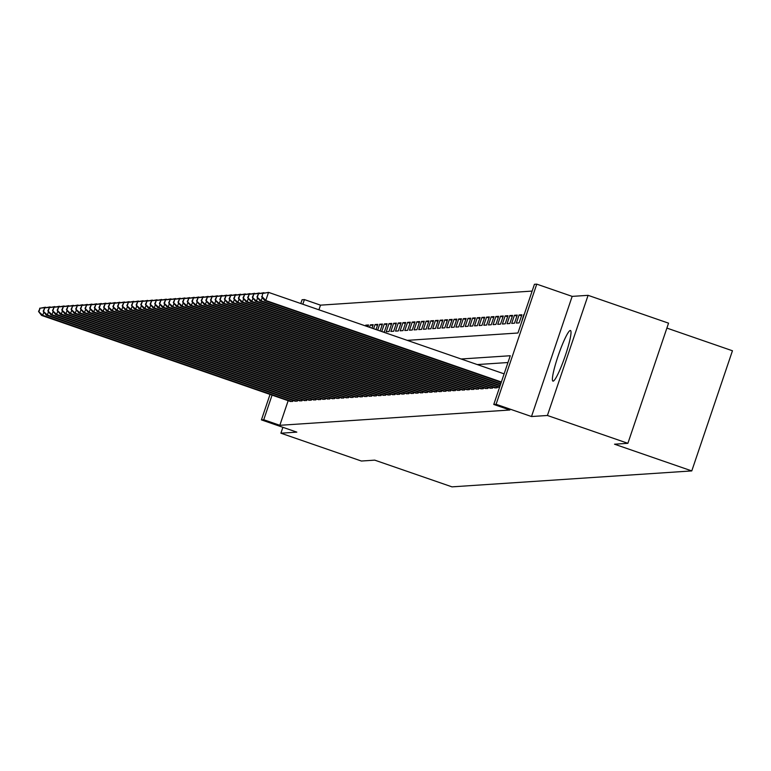 <?xml version="1.0" encoding="UTF-8"?>
<svg xmlns="http://www.w3.org/2000/svg" width="771" height="771" viewBox="0 0 771 771"><rect width="100%" height="100%" fill="white"/><g stroke="black" fill="none" stroke-linecap="round" stroke-linejoin="round"><path stroke-width="1.16" d="M570.28 330.48A26.773 3.354 -70.9 0 0 558.31 355.373A26.773 3.354 -70.9 0 0 552.952 381.115A26.773 3.354 -70.9 0 0 553.135 381.134A26.773 3.354 -70.9 0 0 565.104 356.231A26.773 3.354 -70.9 0 0 570.463 330.499A26.773 3.354 -70.9 0 0 570.28 330.48M407.281 340.358L517.948 333.005L534.438 284.297L536.761 284.142L496.09 404.293L493.768 404.447L510.257 355.739L461.164 358.997M572.169 296.382L531.498 416.533L547.41 415.482L627.883 443.315L668.553 323.165L588.08 295.332L572.169 296.382L536.761 284.142M666.886 328.089L732.45 350.766L691.78 470.917L451.989 486.858L374.735 460.142L361.377 461.029L280.904 433.196L296.825 432.136L261.417 419.887L270.033 394.415M300.796 303.533L302.087 299.736L304.41 299.582L302.83 304.237M532.135 291.081L320.505 305.152L304.41 299.582M547.41 415.482L588.08 295.332M282.899 427.317L280.904 433.196M494.462 387.726L497.15 387.842L497.488 386.859M489.816 388.035L492.505 388.15L492.842 387.167M485.171 388.343L487.86 388.459L488.188 387.476M480.526 388.651L483.215 388.767L483.542 387.784M475.88 388.96L478.56 389.076L478.897 388.092M471.226 389.268L473.914 389.384L474.252 388.401M466.58 389.586L469.269 389.692L469.606 388.709M461.935 389.895L464.624 390.01L464.952 389.018M457.29 390.203L459.979 390.319L460.306 389.326M452.644 390.512L455.324 390.627L455.661 389.634M447.99 390.82L450.678 390.936L451.016 389.943M443.344 391.128L446.033 391.244L446.37 390.251M438.699 391.437L441.388 391.552L441.716 390.56M434.054 391.745L436.743 391.861L437.07 390.878M429.408 392.053L432.088 392.169L432.425 391.186M424.763 392.362L427.442 392.478L427.78 391.495M420.108 392.67L422.797 392.786L423.134 391.803M415.463 392.979L418.152 393.094L418.489 392.111M410.818 393.287L413.507 393.403L413.834 392.42M406.172 393.595L408.861 393.711L409.189 392.728M401.527 393.904L404.206 394.02L404.544 393.037M396.872 394.212L399.561 394.328L399.898 393.345M392.227 394.521L394.916 394.636L395.253 393.653M387.582 394.829L390.271 394.945L390.598 393.962M382.936 395.147L385.625 395.253L385.953 394.27M378.291 395.456L380.97 395.571L381.308 394.579M373.636 395.764L376.325 395.88L376.662 394.887M368.991 396.072L371.68 396.188L372.017 395.195M364.346 396.381L367.035 396.496L367.372 395.504M359.7 396.689L362.389 396.805L362.717 395.812M355.055 396.998L357.744 397.113L358.072 396.121M350.41 397.306L353.089 397.422L353.426 396.429M345.755 397.614L348.444 397.73L348.781 396.747M341.11 397.923L343.799 398.038L344.136 397.055M336.464 398.231L339.153 398.347L339.481 397.364M331.819 398.54L334.508 398.655L334.836 397.672M327.174 398.848L329.853 398.964L330.19 397.981M322.519 399.156L325.208 399.272L325.545 398.289M317.874 399.465L320.563 399.58L320.9 398.597M313.228 399.773L315.917 399.889L316.245 398.906M308.583 400.082L311.272 400.197L311.6 399.214M303.938 400.39L306.617 400.506L306.954 399.523M299.293 400.708L301.972 400.814L302.309 399.831M294.638 401.016L297.327 401.122L297.664 400.139M368.181 325.998L365.743 325.16L368.528 324.976L367.931 326.75M372.827 325.69L370.388 324.851L373.174 324.668L371.998 328.157M377.472 325.381L375.034 324.543L377.819 324.36L376.065 329.564M382.117 325.073L379.679 324.234L382.474 324.042L380.122 330.971M386.772 324.764L384.334 323.926L387.119 323.733L384.372 331.858L382.956 331.954M391.417 324.456L388.979 323.618L391.764 323.425L389.018 331.549L386.232 331.732L388.979 323.618M396.063 324.148L393.624 323.309L396.41 323.116L393.663 331.241L390.878 331.424L393.624 323.309M400.708 323.839L398.27 323.001L401.055 322.808L398.308 330.932L395.523 331.116L398.27 323.001M405.353 323.531L402.915 322.683L405.71 322.5L402.954 330.624L400.168 330.807L402.915 322.683M410.008 323.222L407.56 322.374L410.355 322.191L407.608 330.316L404.814 330.499L407.56 322.374M414.653 322.914L412.215 322.066L415 321.883L412.254 329.998L409.468 330.19L412.215 322.066M419.299 322.606L416.86 321.758L419.646 321.574L416.899 329.689L414.114 329.882L416.86 321.758M423.944 322.297L421.506 321.449L424.291 321.266L421.544 329.381L418.759 329.574L421.506 321.449M428.589 321.989L426.151 321.141L428.936 320.958L426.19 329.072L423.404 329.265L426.151 321.141M433.244 321.68L430.796 320.832L433.591 320.649L430.844 328.764L428.05 328.947L430.796 320.832M437.889 321.372L435.451 320.524L438.236 320.341L435.49 328.456L432.695 328.639L435.451 320.524M442.535 321.064L440.096 320.216L442.882 320.032L440.135 328.147L437.35 328.33L440.096 320.216M447.18 320.755L444.742 319.907L447.527 319.724L444.78 327.839L441.995 328.022L444.742 319.907M451.825 320.437L449.387 319.599L452.172 319.416L449.426 327.53L446.64 327.714L449.387 319.599M456.471 320.129L454.032 319.29L456.827 319.107L454.071 327.222L451.286 327.405L454.032 319.29M461.125 319.82L458.678 318.982L461.472 318.799L458.726 326.914L455.931 327.097L458.678 318.982M465.771 319.512L463.332 318.674L466.118 318.49L463.371 326.605L460.586 326.788L463.332 318.674M470.416 319.204L467.978 318.365L470.763 318.172L468.016 326.297L465.231 326.48L467.978 318.365M475.061 318.895L472.623 318.057L475.408 317.864L472.662 325.988L469.876 326.172L472.623 318.057M479.707 318.587L477.268 317.748L480.063 317.556L477.307 325.68L474.522 325.863L477.268 317.748M484.361 318.278L481.914 317.44L484.708 317.247L481.962 325.372L479.167 325.555L481.914 317.44M489.007 317.97L486.568 317.122L489.354 316.939L486.607 325.063L483.812 325.246L486.568 317.122M493.652 317.662L491.214 316.814L493.999 316.63L491.252 324.755L488.467 324.938L491.214 316.814M498.297 317.353L495.859 316.505L498.644 316.322L495.898 324.437L493.112 324.63L495.859 316.505M502.943 317.045L500.504 316.197L503.29 316.014L500.543 324.128L497.758 324.321L500.504 316.197M507.588 316.736L505.15 315.888L507.944 315.705L505.198 323.82L502.403 324.013L505.15 315.888M512.243 316.428L509.804 315.58L512.59 315.397L509.843 323.512L507.048 323.704L509.804 315.58M516.888 316.12L514.45 315.272L517.235 315.088L514.488 323.203L511.703 323.396L514.45 315.272M521.533 315.811L519.095 314.963L521.88 314.78L519.134 322.895L516.348 323.078L519.095 314.963M320.505 305.152L318.924 309.807M365.483 325.911L365.743 325.16M369.55 327.309L370.388 324.851M373.617 328.716L375.034 324.543M377.684 330.123L379.679 324.234M381.751 331.53L384.334 323.926M523.74 314.655L521.418 322.741M288.161 400.689L279.834 425.303L509.862 410.008L493.768 404.447M507.954 362.524L477.259 364.567M289.992 401.325L292.681 401.44L293.019 400.448M531.498 416.533L496.09 404.293M279.834 425.303L263.74 419.732L261.417 419.887M627.883 443.315L614.526 444.202L691.78 470.917M272.067 395.118L263.74 419.732M43.841 312.014L42.723 315.32L291.872 401.489M39.013 311.455L40.111 308.217L38.55 311.494L42.723 315.32L41.557 315.397L290.706 401.566M39.649 308.246L46.356 307.504M40.111 308.217L45.47 307.205L45.296 307.725M38.55 311.494L41.557 315.397M48.486 311.706L47.368 315.011L296.517 401.18M43.658 311.147L44.757 307.899L43.195 311.185L47.368 315.011L46.212 315.088L295.351 401.257M44.294 307.937L51.002 307.195M44.757 307.899L50.115 306.897L49.942 307.417M43.195 311.185L46.212 315.088M53.132 311.397L52.014 314.703L301.162 400.872M48.313 310.838L49.411 307.59L47.841 310.877L52.014 314.703L50.857 314.78L299.996 400.949M48.939 307.629L55.647 306.887M49.411 307.59L54.77 306.588L54.587 307.109M47.841 310.877L50.857 314.78M57.786 311.089L56.668 314.395L305.808 400.563M52.958 310.53L54.057 307.282L52.495 310.568L56.668 314.395L55.502 314.472L304.651 400.641M53.594 307.321L60.302 306.579M54.057 307.282L59.415 306.27L59.232 306.8M52.495 310.568L55.502 314.472M62.432 310.78L61.314 314.086L310.453 400.255M57.603 310.221L58.702 306.974L57.141 310.25L61.314 314.086L60.148 314.163L309.296 400.332M58.239 307.012L64.947 306.27M58.702 306.974L64.06 305.962L63.877 306.492M57.141 310.25L60.148 314.163M67.077 310.472L65.959 313.778L315.098 399.947M62.249 309.913L63.347 306.665L61.786 309.942L65.959 313.778L64.793 313.855L313.942 400.024M62.885 306.694L69.592 305.962M63.347 306.665L68.706 305.653L68.532 306.183M61.786 309.942L64.793 313.855M71.722 310.164L70.604 313.469L319.753 399.638M66.894 309.605L67.993 306.357L66.431 309.634L70.604 313.469L69.448 313.546L318.587 399.715M67.53 306.386L74.238 305.653M67.993 306.357L73.351 305.345L73.178 305.875M66.431 309.634L69.448 313.546M76.368 309.855L75.25 313.161L324.398 399.33M71.549 309.296L72.647 306.048L71.077 309.325L75.25 313.161L74.093 313.238L323.232 399.407M72.175 306.077L78.883 305.345M72.647 306.048L77.996 305.037L77.823 305.567M71.077 309.325L74.093 313.238M81.022 309.547L79.905 312.853L329.044 399.021M76.194 308.988L77.293 305.74L75.722 309.017L79.905 312.853L78.738 312.93L327.877 399.099M76.83 305.769L83.538 305.037M77.293 305.74L82.651 304.728L82.468 305.258M75.722 309.017L78.738 312.93M85.668 309.238L84.55 312.534L333.689 398.713M80.839 308.679L81.938 305.432L80.377 308.708L84.55 312.534L83.384 312.612L332.532 398.79M81.475 305.461L88.183 304.728M81.938 305.432L87.296 304.42L87.113 304.95M80.377 308.708L83.384 312.612M90.313 308.93L89.195 312.226L338.334 398.405M85.485 308.371L86.583 305.123L85.022 308.4L89.195 312.226L88.029 312.303L337.178 398.482M86.121 305.152L92.828 304.42M86.583 305.123L91.942 304.111L91.768 304.641M85.022 308.4L88.029 312.303M94.958 308.622L93.84 311.918L342.989 398.096M90.13 308.063L91.229 304.815L89.667 308.092L93.84 311.918L92.684 311.995L341.823 398.173M90.766 304.844L97.474 304.111M91.229 304.815L96.587 303.803L96.414 304.333M89.667 308.092L92.684 311.995M99.604 308.313L98.486 311.609L347.634 397.788M94.775 307.754L95.874 304.506L94.313 307.783L98.486 311.609L97.329 311.686L346.468 397.865M95.411 304.535L102.119 303.803M95.874 304.506L101.232 303.495L101.059 304.025M94.313 307.783L97.329 311.686M104.249 308.005L103.131 311.301L352.28 397.47M99.43 307.446L100.529 304.198L98.958 307.475L103.131 311.301L101.974 311.378L351.113 397.547M100.057 304.227L106.774 303.495M100.529 304.198L105.887 303.186L105.704 303.716M98.958 307.475L101.974 311.378M108.904 307.696L107.786 310.992L356.925 397.161M104.075 307.137L105.174 303.89L103.613 307.166L107.786 310.992L106.62 311.07L355.768 397.238M104.711 303.919L111.419 303.186M105.174 303.89L110.532 302.878L110.349 303.408M103.613 307.166L106.62 311.07M113.549 307.388L112.431 310.684L361.57 396.853M108.721 306.829L109.819 303.581L108.258 306.858L112.431 310.684L111.265 310.761L360.414 396.93M109.357 303.61L116.064 302.878M109.819 303.581L115.178 302.569L114.995 303.09M108.258 306.858L111.265 310.761M118.194 307.07L117.076 310.376L366.225 396.545M113.366 306.521L114.465 303.273L112.903 306.55L117.076 310.376L115.91 310.453L365.059 396.622M114.002 303.302L120.71 302.569M114.465 303.273L119.823 302.261L119.65 302.781M112.903 306.55L115.91 310.453M122.84 306.762L121.722 310.067L370.87 396.236M118.011 306.212L119.11 302.964L117.549 306.241L121.722 310.067L120.565 310.144L369.704 396.313M118.647 302.993L125.355 302.251M119.11 302.964L124.468 301.953L124.295 302.473M117.549 306.241L120.565 310.144M127.485 306.453L126.367 309.759L375.516 395.928M122.666 305.904L123.765 302.656L122.194 305.933L126.367 309.759L125.21 309.836L374.349 396.005M123.293 302.685L130 301.943M123.765 302.656L129.114 301.644L128.94 302.165M122.194 305.933L125.21 309.836M132.14 306.145L131.022 309.45L380.161 395.619M127.311 305.586L128.41 302.348L126.849 305.624L131.022 309.45L129.856 309.528L379.004 395.696M127.947 302.377L134.655 301.634M128.41 302.348L133.769 301.336L133.585 301.856M126.849 305.624L129.856 309.528M136.785 305.836L135.667 309.142L384.806 395.311M131.957 305.277L133.055 302.03L131.494 305.316L135.667 309.142L134.501 309.219L383.65 395.388M132.593 302.068L139.3 301.326M133.055 302.03L138.414 301.027L138.231 301.548M131.494 305.316L134.501 309.219M141.43 305.528L140.312 308.834L389.451 395.003M136.602 304.969L137.701 301.721L136.139 305.008L140.312 308.834L139.146 308.911L388.295 395.08M137.238 301.76L143.946 301.018M137.701 301.721L143.059 300.709L142.886 301.239M136.139 305.008L139.146 308.911M146.076 305.22L144.958 308.525L394.106 394.694M141.247 304.661L142.346 301.413L140.785 304.69L144.958 308.525L143.801 308.602L392.94 394.771M141.883 301.451L148.591 300.709M142.346 301.413L147.704 300.401L147.531 300.931M140.785 304.69L143.801 308.602M150.721 304.911L149.603 308.217L398.752 394.386M145.892 304.352L147.001 301.104L145.43 304.381L149.603 308.217L148.446 308.294L397.585 394.463M146.529 301.133L153.236 300.401M147.001 301.104L152.35 300.092L152.176 300.623M145.43 304.381L148.446 308.294M155.366 304.603L154.248 307.908L403.397 394.077M150.547 304.044L151.646 300.796L150.075 304.073L154.248 307.908L153.092 307.986L402.231 394.154M151.174 300.825L157.891 300.092M151.646 300.796L157.005 299.784L156.821 300.314M150.075 304.073L153.092 307.986M160.021 304.294L158.903 307.6L408.042 393.769M155.193 303.735L156.291 300.488L154.73 303.764L158.903 307.6L157.737 307.677L406.886 393.846M155.829 300.517L162.536 299.784M156.291 300.488L161.65 299.476L161.467 300.006M154.73 303.764L157.737 307.677M164.666 303.986L163.548 307.292L412.687 393.461M159.838 303.427L160.937 300.179L159.375 303.456L163.548 307.292L162.382 307.369L411.531 393.538M160.474 300.208L167.182 299.476M160.937 300.179L166.295 299.167L166.112 299.697M159.375 303.456L162.382 307.369M169.312 303.678L168.194 306.974L417.342 393.152M164.483 303.119L165.582 299.871L164.021 303.148L168.194 306.974L167.028 307.06L416.176 393.229M165.119 299.9L171.827 299.167M165.582 299.871L170.94 298.859L170.767 299.389M164.021 303.148L167.028 307.06M173.957 303.369L172.839 306.665L421.988 392.844M169.128 302.81L170.227 299.562L168.666 302.839L172.839 306.665L171.682 306.742L420.821 392.921M169.765 299.591L176.472 298.859M170.227 299.562L175.586 298.55L175.412 299.081M168.666 302.839L171.682 306.742M178.602 303.061L177.484 306.357L426.633 392.535M173.783 302.502L174.882 299.254L173.311 302.531L177.484 306.357L176.328 306.434L425.467 392.612M174.41 299.283L181.118 298.55M174.882 299.254L180.241 298.242L180.057 298.772M173.311 302.531L176.328 306.434M183.257 302.752L182.139 306.048L431.278 392.227M178.429 302.193L179.527 298.946L177.966 302.222L182.139 306.048L180.973 306.126L430.122 392.304M179.065 298.975L185.772 298.242M179.527 298.946L184.886 297.934L184.703 298.464M177.966 302.222L180.973 306.126M187.902 302.444L186.784 305.74L435.923 391.909M183.074 301.885L184.173 298.637L182.611 301.914L186.784 305.74L185.618 305.817L434.767 391.986M183.71 298.666L190.418 297.934M184.173 298.637L189.531 297.625L189.348 298.155M182.611 301.914L185.618 305.817M192.548 302.136L191.43 305.432L440.569 391.601M187.719 301.577L188.818 298.329L187.257 301.606L191.43 305.432L190.264 305.509L439.412 391.678M188.355 298.358L195.063 297.625M188.818 298.329L194.176 297.317L194.003 297.847M187.257 301.606L190.264 305.509M197.193 301.827L196.075 305.123L445.224 391.292M192.364 301.268L193.463 298.02L191.902 301.297L196.075 305.123L194.918 305.2L444.057 391.369M193.001 298.049L199.708 297.317M193.463 298.02L198.822 297.008L198.648 297.529M191.902 301.297L194.918 305.2M201.838 301.509L200.72 304.815L449.869 390.984M197.01 300.96L198.118 297.712L196.547 300.989L200.72 304.815L199.564 304.892L448.703 391.061M197.646 297.741L204.354 297.008M198.118 297.712L203.467 296.7L203.293 297.22M196.547 300.989L199.564 304.892M206.483 301.201L205.375 304.506L454.514 390.675M201.665 300.651L202.763 297.404L201.192 300.68L205.375 304.506L204.209 304.584L453.348 390.752M202.301 297.433L209.008 296.69M202.763 297.404L208.122 296.392L207.939 296.912M201.192 300.68L204.209 304.584M211.138 300.892L210.02 304.198L459.159 390.367M206.31 300.343L207.409 297.095L205.847 300.372L210.02 304.198L208.854 304.275L458.003 390.444M206.946 297.124L213.654 296.382M207.409 297.095L212.767 296.083L212.584 296.604M205.847 300.372L208.854 304.275M215.784 300.584L214.666 303.89L463.805 390.059M210.955 300.025L212.054 296.787L210.493 300.064L214.666 303.89L213.5 303.967L462.648 390.136M211.591 296.816L218.299 296.074M212.054 296.787L217.412 295.775L217.229 296.295M210.493 300.064L213.5 303.967M220.429 300.276L219.311 303.581L468.46 389.75M215.601 299.717L216.699 296.469L215.138 299.755L219.311 303.581L218.154 303.658L467.293 389.827M216.237 296.507L222.944 295.765M216.699 296.469L222.058 295.466L221.884 295.987M215.138 299.755L218.154 303.658M225.074 299.967L223.956 303.273L473.105 389.442M220.246 299.408L221.344 296.16L219.783 299.447L223.956 303.273L222.8 303.35L471.939 389.519M220.882 296.199L227.59 295.457M221.344 296.16L226.703 295.148L226.529 295.678M219.783 299.447L222.8 303.35M229.719 299.659L228.601 302.964L477.75 389.133M224.901 299.1L225.999 295.852L224.428 299.138L228.601 302.964L227.445 303.042L476.584 389.21M225.527 295.891L232.244 295.148M225.999 295.852L231.358 294.84L231.175 295.37M224.428 299.138L227.445 303.042M234.374 299.35L233.256 302.656L482.395 388.825M229.546 298.791L230.645 295.544L229.083 298.82L233.256 302.656L232.09 302.733L481.239 388.902M230.182 295.582L236.89 294.84M230.645 295.544L236.003 294.532L235.82 295.062M229.083 298.82L232.09 302.733M239.02 299.042L237.902 302.348L487.041 388.517M234.191 298.483L235.29 295.235L233.729 298.512L237.902 302.348L236.736 302.425L485.884 388.594M234.827 295.264L241.535 294.532M235.29 295.235L240.648 294.223L240.465 294.753M233.729 298.512L236.736 302.425M243.665 298.734L242.547 302.039L491.686 388.208M238.837 298.175L239.935 294.927L238.374 298.204L242.547 302.039L241.381 302.116L490.529 388.285M239.473 294.956L246.18 294.223M239.935 294.927L245.294 293.915L245.12 294.445M238.374 298.204L241.381 302.116M248.31 298.425L247.192 301.731L496.341 387.9M243.482 297.866L244.58 294.618L243.019 297.895L247.192 301.731L246.036 301.808L495.175 387.977M244.118 294.647L250.826 293.915M244.58 294.618L249.939 293.606L249.765 294.137M243.019 297.895L246.036 301.808M252.955 298.117L251.838 301.422L499.627 387.119M248.137 297.558L249.235 294.31L247.664 297.587L251.838 301.422L250.681 301.5L499.483 387.553M248.763 294.339L255.471 293.606M249.235 294.31L254.584 293.298L254.411 293.828M247.664 297.587L250.681 301.5M257.61 297.808L256.492 301.104L500.215 385.404M252.782 297.249L253.881 294.002L252.31 297.278L256.492 301.104L255.326 301.182L500.071 385.837M253.418 294.03L260.126 293.298M253.881 294.002L259.239 292.99L259.056 293.52M252.31 297.278L255.326 301.182M262.256 297.5L261.138 300.796L500.793 383.688M257.427 296.941L258.526 293.693L256.965 296.97L261.138 300.796L259.972 300.873L500.649 384.122M258.063 293.722L264.771 292.99M258.526 293.693L263.884 292.681L263.701 293.211M256.965 296.97L259.972 300.873M262.709 293.414L262.073 296.633L262.709 293.414L268.53 292.373L265.783 300.488L501.372 381.973M262.073 296.633L265.783 300.488L264.617 300.565L501.227 382.406M263.171 293.385L268.53 292.373L504.118 373.858M261.61 296.662L264.617 300.565"/></g></svg>
